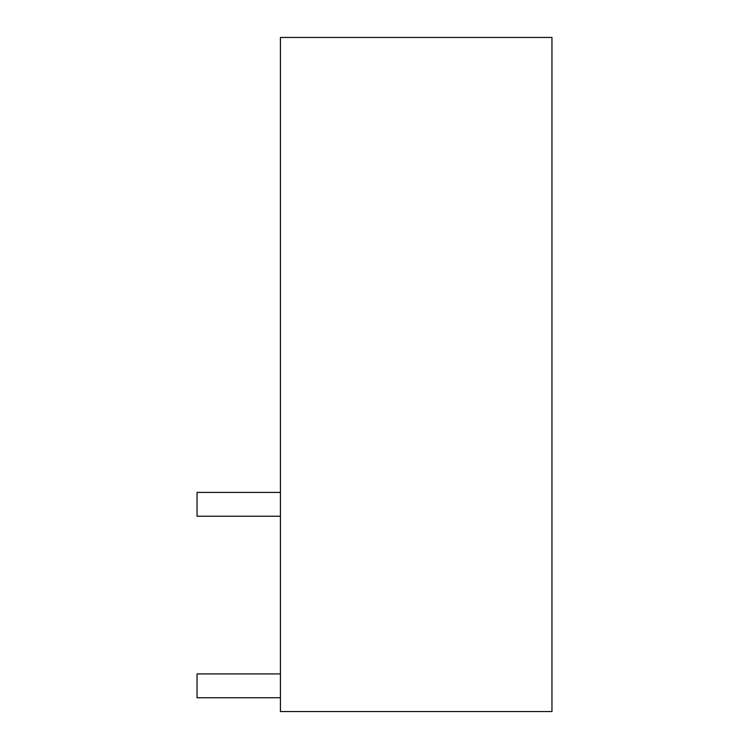<?xml version="1.0" encoding="UTF-8"?>
<svg xmlns="http://www.w3.org/2000/svg" width="749" height="749" viewBox="0 0 749 749"><rect width="100%" height="100%" fill="white"/><g stroke="black" fill="none" stroke-linecap="round" stroke-linejoin="round"><path stroke-width="1.12" d="M551.957 711.55L280.416 711.55L280.416 37.45L551.957 37.45L551.957 711.55M280.416 516.23L197.043 516.23L197.043 492.411L280.416 492.411M280.416 697.731L197.043 697.731L197.043 673.913L280.416 673.913"/></g></svg>
